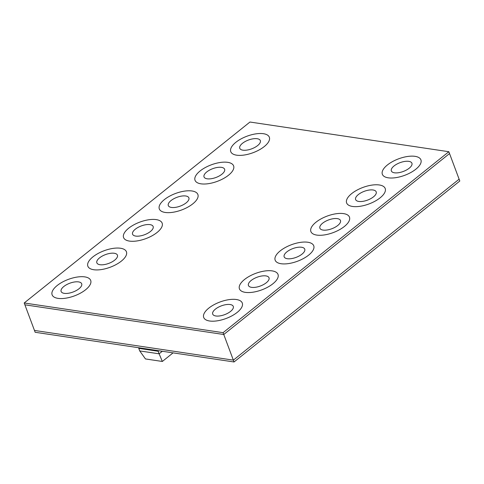 <?xml version="1.0" encoding="UTF-8"?>
<svg xmlns="http://www.w3.org/2000/svg" width="484" height="484" viewBox="0 0 484 484"><rect width="100%" height="100%" fill="white"/><g stroke="black" fill="none" stroke-linecap="round" stroke-linejoin="round"><path stroke-width="0.73" d="M388.241 177.816A20.588 8.791 159.5 0 1 382.348 174.288A20.588 8.791 159.5 0 1 392.506 161.608A20.588 8.791 159.5 0 1 415.036 156.338A20.588 8.791 159.5 0 1 420.923 159.865A20.588 8.791 159.5 0 1 410.771 172.546A20.588 8.791 159.5 0 1 388.241 177.816M408.78 161.347A10.981 4.689 159.5 0 1 411.926 163.229A10.981 4.689 159.5 0 1 406.506 169.993A10.981 4.689 159.5 0 1 394.49 172.806A10.981 4.689 159.5 0 1 391.35 170.925A10.981 4.689 159.5 0 1 396.765 164.161A10.981 4.689 159.5 0 1 408.78 161.347M352.509 206.45A20.588 8.791 159.5 0 1 346.623 202.923A20.588 8.791 159.5 0 1 356.775 190.242A20.588 8.791 159.5 0 1 379.305 184.973A20.588 8.791 159.5 0 1 385.197 188.5A20.588 8.791 159.5 0 1 375.039 201.187A20.588 8.791 159.5 0 1 352.509 206.45M373.055 189.988A10.981 4.689 159.5 0 1 376.195 191.87A10.981 4.689 159.5 0 1 370.78 198.634A10.981 4.689 159.5 0 1 358.765 201.441A10.981 4.689 159.5 0 1 355.625 199.559A10.981 4.689 159.5 0 1 361.04 192.795A10.981 4.689 159.5 0 1 373.055 189.988M316.784 235.091A20.588 8.791 159.5 0 1 310.891 231.564A20.588 8.791 159.5 0 1 321.049 218.877A20.588 8.791 159.5 0 1 343.579 213.613A20.588 8.791 159.5 0 1 349.466 217.141A20.588 8.791 159.5 0 1 339.314 229.821A20.588 8.791 159.5 0 1 316.784 235.091M337.324 218.623A10.981 4.689 159.5 0 1 340.47 220.504A10.981 4.689 159.5 0 1 335.049 227.268A10.981 4.689 159.5 0 1 323.034 230.075A10.981 4.689 159.5 0 1 319.894 228.194A10.981 4.689 159.5 0 1 325.309 221.43A10.981 4.689 159.5 0 1 337.324 218.623M281.053 263.726A20.588 8.791 159.5 0 1 275.166 260.198A20.588 8.791 159.5 0 1 285.318 247.518A20.588 8.791 159.5 0 1 307.848 242.248A20.588 8.791 159.5 0 1 313.741 245.775A20.588 8.791 159.5 0 1 303.583 258.456A20.588 8.791 159.5 0 1 281.053 263.726M301.599 247.257A10.981 4.689 159.5 0 1 304.738 249.139A10.981 4.689 159.5 0 1 299.324 255.903A10.981 4.689 159.5 0 1 287.308 258.716A10.981 4.689 159.5 0 1 284.168 256.835A10.981 4.689 159.5 0 1 289.583 250.071A10.981 4.689 159.5 0 1 301.599 247.257M245.327 292.36A20.588 8.791 159.5 0 1 239.435 288.833A20.588 8.791 159.5 0 1 249.593 276.152A20.588 8.791 159.5 0 1 272.123 270.883A20.588 8.791 159.5 0 1 278.01 274.41A20.588 8.791 159.5 0 1 267.858 287.091A20.588 8.791 159.5 0 1 245.327 292.36M265.867 275.898A10.981 4.689 159.5 0 1 269.013 277.774A10.981 4.689 159.5 0 1 263.592 284.538A10.981 4.689 159.5 0 1 251.577 287.351A10.981 4.689 159.5 0 1 248.437 285.469A10.981 4.689 159.5 0 1 253.852 278.705A10.981 4.689 159.5 0 1 265.867 275.898M209.596 320.995A20.588 8.791 159.5 0 1 203.71 317.468A20.588 8.791 159.5 0 1 213.861 304.787A20.588 8.791 159.5 0 1 236.392 299.517A20.588 8.791 159.5 0 1 242.284 303.051A20.588 8.791 159.5 0 1 232.126 315.731A20.588 8.791 159.5 0 1 209.596 320.995M230.142 304.533A10.981 4.689 159.5 0 1 233.282 306.414A10.981 4.689 159.5 0 1 227.867 313.178A10.981 4.689 159.5 0 1 215.852 315.985A10.981 4.689 159.5 0 1 212.712 314.104A10.981 4.689 159.5 0 1 218.127 307.34A10.981 4.689 159.5 0 1 230.142 304.533M58.013 298.368A20.588 8.791 159.5 0 1 52.121 294.835A20.588 8.791 159.5 0 1 62.279 282.154A20.588 8.791 159.5 0 1 84.809 276.89A20.588 8.791 159.5 0 1 90.696 280.418A20.588 8.791 159.5 0 1 80.544 293.098A20.588 8.791 159.5 0 1 58.013 298.368M78.553 281.9A10.981 4.689 159.5 0 1 81.693 283.781A10.981 4.689 159.5 0 1 76.278 290.545A10.981 4.689 159.5 0 1 64.263 293.352A10.981 4.689 159.5 0 1 61.123 291.471A10.981 4.689 159.5 0 1 66.538 284.707A10.981 4.689 159.5 0 1 78.553 281.9M93.739 269.727A20.588 8.791 159.5 0 1 87.852 266.2A20.588 8.791 159.5 0 1 98.004 253.519A20.588 8.791 159.5 0 1 120.534 248.25A20.588 8.791 159.5 0 1 126.427 251.777A20.588 8.791 159.5 0 1 116.269 264.464A20.588 8.791 159.5 0 1 93.739 269.727M114.284 253.265A10.981 4.689 159.5 0 1 117.424 255.147A10.981 4.689 159.5 0 1 112.01 261.911A10.981 4.689 159.5 0 1 99.994 264.718A10.981 4.689 159.5 0 1 96.848 262.836A10.981 4.689 159.5 0 1 102.269 256.072A10.981 4.689 159.5 0 1 114.284 253.265M129.47 241.093A20.588 8.791 159.5 0 1 123.577 237.565A20.588 8.791 159.5 0 1 133.735 224.885A20.588 8.791 159.5 0 1 156.265 219.615A20.588 8.791 159.5 0 1 162.152 223.142A20.588 8.791 159.5 0 1 152 235.823A20.588 8.791 159.5 0 1 129.47 241.093M150.01 224.624A10.981 4.689 159.5 0 1 153.15 226.506A10.981 4.689 159.5 0 1 147.735 233.27A10.981 4.689 159.5 0 1 135.72 236.083A10.981 4.689 159.5 0 1 132.58 234.202A10.981 4.689 159.5 0 1 137.994 227.438A10.981 4.689 159.5 0 1 150.01 224.624M165.195 212.458A20.588 8.791 159.5 0 1 159.309 208.931A20.588 8.791 159.5 0 1 169.46 196.25A20.588 8.791 159.5 0 1 191.991 190.98A20.588 8.791 159.5 0 1 197.883 194.507A20.588 8.791 159.5 0 1 187.725 207.188A20.588 8.791 159.5 0 1 165.195 212.458M185.741 195.99A10.981 4.689 159.5 0 1 188.881 197.871A10.981 4.689 159.5 0 1 183.466 204.635A10.981 4.689 159.5 0 1 171.451 207.442A10.981 4.689 159.5 0 1 168.305 205.561A10.981 4.689 159.5 0 1 173.726 198.797A10.981 4.689 159.5 0 1 185.741 195.99M200.927 183.817A20.588 8.791 159.5 0 1 195.034 180.29A20.588 8.791 159.5 0 1 205.192 167.609A20.588 8.791 159.5 0 1 227.722 162.34A20.588 8.791 159.5 0 1 233.609 165.873A20.588 8.791 159.5 0 1 223.457 178.554A20.588 8.791 159.5 0 1 200.927 183.817M221.466 167.355A10.981 4.689 159.5 0 1 224.606 169.237A10.981 4.689 159.5 0 1 219.191 176.001A10.981 4.689 159.5 0 1 207.176 178.808A10.981 4.689 159.5 0 1 204.036 176.926A10.981 4.689 159.5 0 1 209.451 170.162A10.981 4.689 159.5 0 1 221.466 167.355M236.652 155.183A20.588 8.791 159.5 0 1 230.765 151.655A20.588 8.791 159.5 0 1 240.917 138.975A20.588 8.791 159.5 0 1 263.447 133.705A20.588 8.791 159.5 0 1 269.34 137.232A20.588 8.791 159.5 0 1 259.182 149.913A20.588 8.791 159.5 0 1 236.652 155.183M257.198 138.72A10.981 4.689 159.5 0 1 260.338 140.602A10.981 4.689 159.5 0 1 254.923 147.36A10.981 4.689 159.5 0 1 242.907 150.173A10.981 4.689 159.5 0 1 239.762 148.292A10.981 4.689 159.5 0 1 245.182 141.528A10.981 4.689 159.5 0 1 257.198 138.72M157.947 350.61L158.165 351.257L138.769 348.359L139.731 350.924L159.127 353.816L158.165 351.257L158.806 350.737M162.315 351.263L159.127 353.816L162.34 361.463L145.466 358.946L139.731 350.924M173.066 352.866L162.34 361.463M138.714 347.736L138.769 348.359M234.038 361.971L459.8 181.022L459.116 179.189L233.355 360.138L223.765 334.504L449.533 153.555L223.765 334.504L24.884 304.811L223.765 334.504L223.082 332.671L24.2 302.978L34.467 330.445L233.355 360.138L34.467 330.445L35.151 332.278L234.038 361.971L233.355 360.138L459.116 179.189L448.849 151.722L223.082 332.671M415.847 169.2A20.588 8.791 -20.5 0 0 420.923 159.865A20.588 8.791 -20.5 0 0 407.389 156.507A20.588 8.791 -20.5 0 0 387.424 164.953A20.588 8.791 -20.5 0 0 382.348 174.288A20.588 8.791 -20.5 0 0 395.888 177.652A20.588 8.791 -20.5 0 0 415.847 169.2M264.264 146.567A20.588 8.791 -20.5 0 0 269.34 137.232A20.588 8.791 -20.5 0 0 255.8 133.874A20.588 8.791 -20.5 0 0 235.841 142.32A20.588 8.791 -20.5 0 0 230.765 151.655A20.588 8.791 -20.5 0 0 244.299 155.019A20.588 8.791 -20.5 0 0 264.264 146.567M192.807 203.837A20.588 8.791 -20.5 0 0 197.883 194.507A20.588 8.791 -20.5 0 0 184.343 191.144A20.588 8.791 -20.5 0 0 164.385 199.596A20.588 8.791 -20.5 0 0 159.309 208.931A20.588 8.791 -20.5 0 0 172.842 212.288A20.588 8.791 -20.5 0 0 192.807 203.837M121.351 261.112A20.588 8.791 -20.5 0 0 126.427 251.777A20.588 8.791 -20.5 0 0 112.887 248.419A20.588 8.791 -20.5 0 0 92.928 256.871A20.588 8.791 -20.5 0 0 87.852 266.2A20.588 8.791 -20.5 0 0 101.386 269.564A20.588 8.791 -20.5 0 0 121.351 261.112M380.121 197.835A20.588 8.791 -20.5 0 0 385.197 188.5A20.588 8.791 -20.5 0 0 371.658 185.142A20.588 8.791 -20.5 0 0 351.699 193.594A20.588 8.791 -20.5 0 0 346.623 202.923A20.588 8.791 -20.5 0 0 360.156 206.287A20.588 8.791 -20.5 0 0 380.121 197.835M308.665 255.11A20.588 8.791 -20.5 0 0 313.741 245.775A20.588 8.791 -20.5 0 0 300.201 242.411A20.588 8.791 -20.5 0 0 280.242 250.863A20.588 8.791 -20.5 0 0 275.166 260.198A20.588 8.791 -20.5 0 0 288.7 263.556A20.588 8.791 -20.5 0 0 308.665 255.11M237.208 312.38A20.588 8.791 -20.5 0 0 242.284 303.051A20.588 8.791 -20.5 0 0 228.744 299.687A20.588 8.791 -20.5 0 0 208.786 308.139A20.588 8.791 -20.5 0 0 203.71 317.468A20.588 8.791 -20.5 0 0 217.243 320.831A20.588 8.791 -20.5 0 0 237.208 312.38M272.934 283.745A20.588 8.791 -20.5 0 0 278.01 274.41A20.588 8.791 -20.5 0 0 264.476 271.052A20.588 8.791 -20.5 0 0 244.511 279.498A20.588 8.791 -20.5 0 0 239.435 288.833A20.588 8.791 -20.5 0 0 252.975 292.197A20.588 8.791 -20.5 0 0 272.934 283.745M344.39 226.47A20.588 8.791 -20.5 0 0 349.466 217.141A20.588 8.791 -20.5 0 0 335.932 213.777A20.588 8.791 -20.5 0 0 315.967 222.229A20.588 8.791 -20.5 0 0 310.891 231.564A20.588 8.791 -20.5 0 0 324.431 234.922A20.588 8.791 -20.5 0 0 344.39 226.47M85.62 289.747A20.588 8.791 -20.5 0 0 90.696 280.418A20.588 8.791 -20.5 0 0 77.162 277.054A20.588 8.791 -20.5 0 0 57.197 285.506A20.588 8.791 -20.5 0 0 52.121 294.835A20.588 8.791 -20.5 0 0 65.661 298.198A20.588 8.791 -20.5 0 0 85.62 289.747M157.076 232.477A20.588 8.791 -20.5 0 0 162.152 223.142A20.588 8.791 -20.5 0 0 148.618 219.784A20.588 8.791 -20.5 0 0 128.653 228.23A20.588 8.791 -20.5 0 0 123.577 237.565A20.588 8.791 -20.5 0 0 137.117 240.929A20.588 8.791 -20.5 0 0 157.076 232.477M228.533 175.202A20.588 8.791 -20.5 0 0 233.609 165.873A20.588 8.791 -20.5 0 0 220.075 162.509A20.588 8.791 -20.5 0 0 200.11 170.961A20.588 8.791 -20.5 0 0 195.034 180.29A20.588 8.791 -20.5 0 0 208.574 183.654A20.588 8.791 -20.5 0 0 228.533 175.202M24.2 302.978L249.962 122.028L448.849 151.722"/></g></svg>
